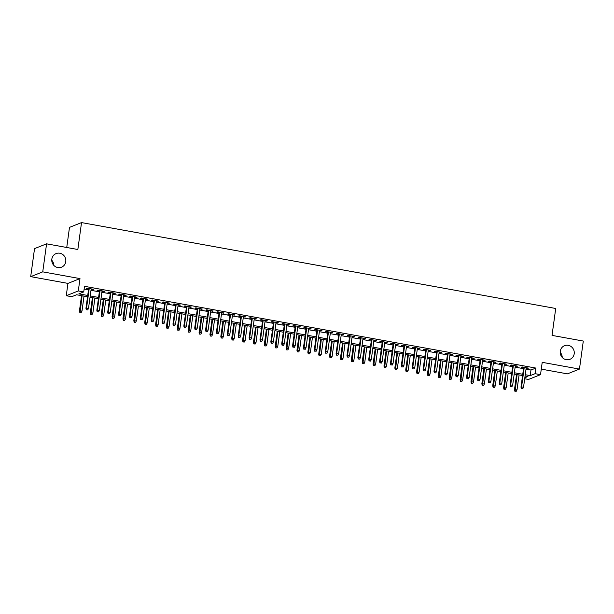 <?xml version="1.0" encoding="UTF-8"?>
<svg xmlns="http://www.w3.org/2000/svg" width="614" height="614" viewBox="0 0 614 614"><rect width="100%" height="100%" fill="white"/><g stroke="black" fill="none" stroke-linecap="round" stroke-linejoin="round"><path stroke-width="0.92" d="M65.759 261.664A7.33 6.984 -111.7 0 1 54.5 266.016A7.33 6.984 -111.7 0 1 56.089 253.59A7.33 6.984 -111.7 0 1 65.759 261.664M574.205 353.764A7.33 6.984 -111.7 0 1 562.946 358.115A7.33 6.984 -111.7 0 1 564.535 345.69A7.33 6.984 -111.7 0 1 574.205 353.764M51.768 260.259A7.33 6.984 -111.7 0 1 53.786 265.34M560.214 352.359A7.33 6.984 -111.7 0 1 562.232 357.432M87.541 296.754L76.581 294.766L71.7 296.708L66.258 295.725L78.3 290.936L83.742 291.919L78.861 293.86L87.718 295.464M67.947 283.392L79.989 278.602L42.742 271.856L46.58 243.835L34.538 248.616L30.7 276.645L67.947 283.392L66.258 295.725M66.742 247.48L69.489 227.38L81.532 222.59L555.716 308.481L552.032 335.39L583.3 341.054L579.462 369.075L542.208 362.329L540.52 374.663L528.485 379.452L524.694 378.761M541.279 369.129L567.42 373.865L579.462 369.075M42.742 271.856L30.7 276.645M91.118 289.347L93.566 289.324L87.042 288.143L86.229 288.465L88.616 288.895M101.993 291.32L104.441 291.297L97.918 290.115L97.104 290.437L99.491 290.867M112.869 293.292L115.317 293.262L108.793 292.08L107.98 292.402L110.367 292.84M123.744 295.257L126.192 295.234L119.669 294.052L118.855 294.375L121.242 294.804M134.619 297.23L137.068 297.207L130.544 296.025L129.731 296.347L132.117 296.777M145.495 299.202L147.943 299.171L141.42 297.99L140.606 298.312L142.993 298.749M156.37 301.167L158.819 301.144L152.295 299.962L151.481 300.284L153.868 300.714M167.246 303.139L169.694 303.116L163.17 301.934L162.357 302.257L164.744 302.687M178.121 305.112L180.57 305.081L174.046 303.899L173.232 304.222L175.627 304.659M188.997 307.077L191.445 307.054L184.921 305.872L184.108 306.194L186.502 306.632M199.872 309.049L202.328 309.026L195.797 307.844L194.983 308.167L197.378 308.596M210.748 311.022L213.204 310.991L206.672 309.809L205.859 310.131L208.253 310.569M221.623 312.994L224.079 312.963L217.548 311.782L216.734 312.104L219.129 312.541M232.499 314.959L234.955 314.936L228.423 313.754L227.61 314.076L230.004 314.506M243.374 316.931L245.83 316.901L239.299 315.719L238.485 316.049L240.88 316.479M254.25 318.904L256.706 318.873L250.182 317.691L249.368 318.014L251.755 318.451M265.125 320.869L267.581 320.846L261.057 319.664L260.244 319.986L262.631 320.416M276.001 322.841L278.457 322.81L271.933 321.629L271.119 321.959L273.506 322.388M286.876 324.814L289.332 324.783L282.808 323.601L281.995 323.923L284.382 324.361M297.752 326.778L300.208 326.755L293.684 325.573L292.87 325.896L295.257 326.326M308.627 328.751L311.083 328.72L304.559 327.538L303.746 327.868L306.133 328.298M319.51 330.723L321.959 330.693L315.435 329.511L314.621 329.833L317.008 330.271M330.386 332.688L332.834 332.665L326.31 331.483L325.497 331.806L327.884 332.235M341.261 334.661L343.71 334.638L337.186 333.456L336.372 333.778L338.759 334.208M352.137 336.633L354.585 336.602L348.061 335.421L347.248 335.743L349.635 336.18M363.012 338.598L365.46 338.575L358.937 337.393L358.123 337.715L360.51 338.145M373.888 340.57L376.336 340.547L369.812 339.365L368.999 339.688L371.386 340.118M384.763 342.543L387.211 342.512L380.688 341.33L379.874 341.653L382.261 342.09M395.639 344.508L398.087 344.485L391.563 343.303L390.75 343.625L393.137 344.055M406.514 346.48L408.962 346.457L402.439 345.275L401.625 345.598L404.012 346.027M417.39 348.453L419.838 348.422L413.314 347.24L412.501 347.562L414.887 348M428.265 350.417L430.713 350.394L424.19 349.212L423.376 349.535L425.763 349.965M439.14 352.39L441.589 352.367L435.065 351.185L434.251 351.507L436.638 351.937M450.016 354.362L452.464 354.332L445.941 353.15L445.127 353.472L447.522 353.91M460.891 356.327L463.347 356.304L456.816 355.122L456.002 355.445L458.397 355.882M471.767 358.3L474.223 358.277L467.691 357.095L466.878 357.417L469.273 357.847M482.642 360.272L485.098 360.241L478.567 359.06L477.753 359.382L480.148 359.819M493.518 362.245L495.974 362.214L489.442 361.032L488.629 361.354L491.023 361.792M504.393 364.209L506.849 364.186L500.318 363.004L499.504 363.327L501.899 363.757M515.269 366.182L517.725 366.151L511.201 364.969L510.387 365.299L512.774 365.729M526.014 369.114L530.972 370.012L535.853 368.07L84.509 286.316L83.742 291.919M84.126 289.071L88.485 289.862M90.979 290.315L99.361 291.834M101.855 292.287L110.236 293.799M112.738 294.252L121.112 295.771M123.614 296.224L131.987 297.744M134.489 298.197L142.862 299.709M145.364 300.162L153.738 301.681M156.24 302.134L164.613 303.654M167.115 304.107L175.489 305.626M177.991 306.071L186.364 307.591M188.866 308.044L197.24 309.563M199.742 310.016L208.115 311.536M210.617 311.989L218.991 313.501M221.493 313.954L229.866 315.473M232.368 315.926L240.749 317.446M243.244 317.898L251.625 319.41M254.119 319.863L262.5 321.383M264.995 321.836L273.376 323.355M275.87 323.808L284.251 325.32M286.746 325.773L295.127 327.293M297.621 327.746L306.002 329.265M308.497 329.718L316.878 331.23M319.372 331.683L327.753 333.202M330.248 333.655L338.629 335.175M341.123 335.628L349.504 337.14M351.999 337.593L360.38 339.112M362.874 339.565L371.255 341.085M373.757 341.537L382.131 343.049M384.633 343.502L393.006 345.022M395.508 345.475L403.882 346.994M406.384 347.447L414.757 348.959M417.259 349.412L425.632 350.932M428.135 351.385L436.508 352.904M439.01 353.357L447.383 354.877M449.885 355.322L458.259 356.841M460.761 357.294L469.134 358.814M471.636 359.267L480.01 360.786M482.512 361.239L490.885 362.751M493.387 363.204L501.768 364.724M504.263 365.176L512.644 366.696M515.138 367.149L523.519 368.661M526.144 368.154L528.6 368.124L522.077 366.942L521.263 367.264L523.65 367.702M79.989 278.602L78.3 290.936M535.853 368.07L535.086 373.68L540.52 374.663M46.58 243.835L77.848 249.499L81.532 222.59M524.832 377.756L527.925 376.528L525.07 376.006M522.575 375.553L514.194 374.041M511.7 373.588L503.319 372.069M500.824 371.616L492.443 370.096M489.941 369.643L481.568 368.124M479.066 367.679L470.692 366.159M468.19 365.706L459.817 364.186M457.315 363.734L448.941 362.214M446.439 361.761L438.066 360.249M435.564 359.796L427.19 358.277M424.688 357.824L416.315 356.304M413.813 355.851L405.44 354.339M402.938 353.887L394.564 352.367M392.062 351.914L383.689 350.394M381.187 349.942L372.813 348.43M370.311 347.977L361.93 346.457M359.436 346.004L351.054 344.485M348.56 344.032L340.179 342.52M337.685 342.067L329.304 340.547M326.809 340.095L318.428 338.575M315.934 338.122L307.553 336.61M305.058 336.157L296.677 334.638M294.183 334.185L285.802 332.665M283.307 332.212L274.926 330.7M272.432 330.248L264.051 328.728M261.556 328.275L253.175 326.755M250.681 326.303L242.3 324.783M239.805 324.338L231.424 322.818M228.922 322.365L220.549 320.846M218.047 320.393L209.673 318.873M207.171 318.42L198.798 316.908M196.296 316.456L187.922 314.936M185.42 314.483L177.047 312.963M174.545 312.511L166.171 310.999M163.669 310.546L155.296 309.026M152.794 308.573L144.42 307.054M141.918 306.601L133.545 305.089M131.043 304.636L122.67 303.116M120.167 302.664L111.794 301.144M109.292 300.691L100.911 299.179M98.417 298.726L90.035 297.207M525.246 374.724L530.204 375.622L535.086 373.68M90.212 295.917L98.593 297.437M101.087 297.89L109.469 299.409M111.963 299.862L120.344 301.374M122.846 301.827L131.219 303.347M133.722 303.8L142.095 305.319M144.597 305.772L152.97 307.284M155.472 307.737L163.846 309.256M166.348 309.709L174.721 311.229M177.223 311.682L185.597 313.201M188.099 313.647L196.472 315.166M198.974 315.619L207.348 317.139M209.85 317.591L218.223 319.111M220.725 319.564L229.099 321.076M231.601 321.529L239.974 323.048M242.476 323.501L250.857 325.021M253.352 325.474L261.733 326.986M264.227 327.439L272.608 328.958M275.103 329.411L283.484 330.931M285.978 331.383L294.359 332.895M296.854 333.348L305.235 334.868M307.729 335.321L316.11 336.84M318.605 337.293L326.986 338.805M329.48 339.258L337.861 340.778M340.356 341.231L348.737 342.75M351.231 343.203L359.612 344.715M362.106 345.168L370.488 346.687M372.982 347.14L381.363 348.66M383.865 349.113L392.239 350.625M394.741 351.078L403.114 352.597M405.616 353.05L413.989 354.57M416.492 355.022L424.865 356.542M427.367 356.987L435.74 358.507M438.242 358.96L446.616 360.479M449.118 360.932L457.491 362.452M459.993 362.905L468.367 364.417M470.869 364.869L479.242 366.389M481.744 366.842L490.118 368.362M492.62 368.814L500.993 370.326M503.495 370.779L511.876 372.299M514.371 372.752L522.752 374.271M530.972 370.012L530.204 375.622M527.848 367.986L527.787 368.446M516.973 366.021L516.911 366.481M506.097 364.048L506.036 364.509M495.222 362.076L495.16 362.536M484.346 360.111L484.285 360.572M473.471 358.139L473.409 358.599M462.595 356.166L462.534 356.627M451.72 354.201L451.651 354.654M440.844 352.229L440.775 352.689M429.969 350.256L429.9 350.717M419.093 348.291L419.024 348.744M408.218 346.319L408.149 346.78M397.335 344.347L397.273 344.807M386.459 342.382L386.398 342.835M375.584 340.409L375.522 340.87M364.708 338.437L364.647 338.897M353.833 336.464L353.771 336.925M342.957 334.5L342.896 334.96M332.082 332.527L332.021 332.988M321.206 330.555L321.145 331.015M310.331 328.59L310.27 329.05M299.455 326.617L299.394 327.078M288.58 324.645L288.519 325.105M277.705 322.68L277.643 323.141M266.829 320.708L266.768 321.168M255.954 318.735L255.892 319.196M245.078 316.77L245.017 317.231M234.203 314.798L234.141 315.258M223.327 312.825L223.266 313.286M212.452 310.861L212.39 311.313M201.576 308.888L201.515 309.349M190.701 306.916L190.632 307.376M179.825 304.951L179.756 305.404M168.95 302.978L168.881 303.439M158.074 301.006L158.005 301.466M147.199 299.041L147.13 299.494M136.316 297.069L136.254 297.529M125.44 295.096L125.379 295.557M114.565 293.131L114.503 293.584M103.689 291.159L103.628 291.619M92.814 289.186L92.752 289.647M523.711 367.241L520.987 387.142L521.57 386.904L524.249 367.341M521.677 388.493L522.767 388.693L521.677 388.493L521.57 386.904L523.527 387.265L526.213 367.694M520.987 387.142L521.347 388.624M522.767 388.693L523.527 387.265M514.839 391.21L516.259 391.279L514.839 391.21L514.478 389.729L517.019 389.852L519.068 374.916M515.169 391.08L517.111 374.563M514.478 389.729L516.566 374.471M517.019 389.852L516.259 391.279M512.836 365.269L510.111 385.17L510.694 384.94L513.373 365.368M510.802 386.528L511.892 386.72L510.802 386.528L510.694 384.94L512.652 385.293L515.33 365.721M510.111 385.17L510.472 386.651M511.892 386.72L512.652 385.293M501.96 363.296L499.236 383.197L499.819 382.967L502.498 363.396M499.926 384.556L501.009 384.755L499.926 384.556L499.819 382.967L501.776 383.32L504.455 363.749M499.236 383.197L499.596 384.686M501.009 384.755L501.776 383.32M491.085 361.331L488.36 381.233L488.944 380.995L491.622 361.423M489.051 382.583L490.133 382.783L489.051 382.583L488.944 380.995L490.901 381.355L493.579 361.784M488.36 381.233L488.721 382.714M490.133 382.783L490.901 381.355M480.209 359.359L477.485 379.26L478.068 379.03L480.747 359.459M478.176 380.619L479.258 380.81L478.176 380.619L478.068 379.03L480.025 379.383L482.704 359.812M477.485 379.26L477.846 380.741M479.258 380.81L480.025 379.383M503.964 389.245L505.383 389.307L503.964 389.245L503.603 387.756L506.143 387.879L508.192 372.951M504.294 389.115L506.235 372.598M503.603 387.756L505.69 372.498M506.143 387.879L505.383 389.307M493.088 387.273L494.5 387.342L493.088 387.273L492.727 385.792L495.268 385.907L497.317 370.979M493.418 387.142L495.36 370.626M492.727 385.792L494.815 370.526M495.268 385.907L494.5 387.342M482.213 385.3L483.625 385.369L482.213 385.3L481.852 383.819L484.392 383.942L486.441 369.006M482.543 385.17L484.484 368.653M481.852 383.819L483.939 368.553M484.392 383.942L483.625 385.369M471.337 383.336L472.749 383.397L471.337 383.336L470.976 381.847L473.517 381.969L475.566 367.042M471.667 383.205L473.601 366.688M470.976 381.847L473.064 366.589M473.517 381.969L472.749 383.397M469.334 357.386L466.609 377.288L467.193 377.057L469.871 357.486M467.3 378.646L468.382 378.846L467.3 378.646L467.193 377.057L469.15 377.41L471.828 357.839M466.609 377.288L466.97 378.777M468.382 378.846L469.15 377.41M460.462 381.363L461.874 381.432L460.462 381.363L460.101 379.874L462.641 379.997L464.683 365.069M460.792 381.233L462.726 364.716M460.101 379.874L462.189 364.616M462.641 379.997L461.874 381.432M458.458 355.422L455.734 375.323L456.317 375.085L458.996 355.514M456.425 376.674L457.507 376.873L456.425 376.674L456.317 375.085L458.274 375.446L460.953 355.874M455.734 375.323L456.095 376.804M457.507 376.873L458.274 375.446M449.586 379.391L450.998 379.46L449.586 379.391L449.225 377.909L451.766 378.032L453.807 363.097M449.916 379.26L451.85 362.744M449.225 377.909L451.313 362.644M451.766 378.032L450.998 379.46M447.583 353.449L444.858 373.35L445.442 373.12L448.12 353.549M445.549 374.709L446.631 374.901L445.549 374.709L445.442 373.12L447.399 373.473L450.077 353.902M444.858 373.35L445.219 374.832M446.631 374.901L447.399 373.473M438.711 377.426L440.123 377.487L438.711 377.426L438.35 375.937L440.89 376.06L442.932 361.132M439.041 377.295L440.975 360.771M438.35 375.937L440.438 360.679M440.89 376.06L440.123 377.487M436.707 351.477L433.975 371.378L434.566 371.148L437.245 351.576M434.674 372.736L435.756 372.936L434.674 372.736L434.566 371.148L436.523 371.501L439.202 351.929M433.975 371.378L434.344 372.867M435.756 372.936L436.523 371.501M427.835 375.453L429.247 375.522L427.835 375.453L427.474 373.964L430.015 374.087L432.056 359.159M428.165 375.323L430.099 358.806M427.474 373.964L429.562 358.706M430.015 374.087L429.247 375.522M425.832 349.512L423.1 369.413L423.691 369.175L426.369 349.604M423.79 370.764L424.88 370.963L423.79 370.764L423.691 369.175L425.648 369.536L428.326 349.965M423.1 369.413L423.468 370.894M424.88 370.963L425.648 369.536M416.96 373.481L418.372 373.55L416.96 373.481L416.591 372L419.139 372.122L421.181 357.187M417.282 373.35L419.224 356.834M416.591 372L418.687 356.734M419.139 372.122L418.372 373.55M414.957 347.539L412.224 367.441L412.815 367.21L415.494 347.639M412.915 368.799L414.005 368.991L412.915 368.799L412.815 367.21L414.772 367.563L417.451 347.992M412.224 367.441L412.593 368.922M414.005 368.991L414.772 367.563M406.084 371.516L407.496 371.577L406.084 371.516L405.716 370.027L408.264 370.15L410.305 355.222M406.407 371.386L408.348 354.861M405.716 370.027L407.811 354.769M408.264 370.15L407.496 371.577M404.081 345.567L401.349 365.468L401.94 365.238L404.618 345.667M402.04 366.827L403.129 367.026L402.04 366.827L401.94 365.238L403.897 365.591L406.575 346.02M401.349 365.468L401.717 366.957M403.129 367.026L403.897 365.591M395.209 369.544L396.621 369.613L395.209 369.544L394.84 368.055L397.388 368.177L399.43 353.25M395.531 369.413L397.473 352.897M394.84 368.055L396.936 352.797M397.388 368.177L396.621 369.613M393.206 343.602L390.473 363.503L391.064 363.265L393.743 343.694M391.164 364.854L392.254 365.054L391.164 364.854L391.064 363.265L393.021 363.618L395.7 344.055M390.473 363.503L390.842 364.985M392.254 365.054L393.021 363.618M384.333 367.571L385.745 367.64L384.333 367.571L383.965 366.09L386.513 366.213L388.555 351.277M384.656 367.441L386.597 350.924M383.965 366.09L386.06 350.824M386.513 366.213L385.745 367.64M382.322 341.63L379.598 361.531L380.189 361.301L382.867 341.729M380.289 362.882L381.378 363.081L380.289 362.882L380.189 361.301L382.146 361.654L384.824 342.082M379.598 361.531L379.966 363.012M381.378 363.081L382.146 361.654M373.458 365.599L374.87 365.668L373.458 365.599L373.089 364.117L375.638 364.24L377.679 349.312M373.78 365.476L375.722 348.952M373.089 364.117L375.185 348.859M375.638 364.24L374.87 365.668M371.447 339.657L368.722 359.558L369.313 359.328L371.992 339.757M369.413 360.917L370.503 361.109L369.413 360.917L369.313 359.328L371.27 359.681L373.949 340.11M368.722 359.558L369.091 361.047M370.503 361.109L371.27 359.681M362.582 363.634L363.995 363.703L362.582 363.634L362.214 362.145L364.762 362.268L366.804 347.34M362.905 363.503L364.846 346.987M362.214 362.145L364.309 346.887M364.762 362.268L363.995 363.703M360.572 337.692L357.847 357.594L358.438 357.356L361.116 337.784M358.538 358.944L359.627 359.144L358.538 358.944L358.438 357.356L360.395 357.709L363.074 338.137M357.847 357.594L358.215 359.075M359.627 359.144L360.395 357.709M351.707 361.661L353.119 361.73L351.707 361.661L351.338 360.18L353.887 360.303L355.928 345.367M352.029 361.531L353.971 345.014M351.338 360.18L353.434 344.914M353.887 360.303L353.119 361.73M349.696 335.72L346.971 355.621L347.555 355.391L350.241 335.82M347.662 356.972L348.752 357.171L347.662 356.972L347.555 355.391L349.519 355.744L352.198 336.173M346.971 355.621L347.34 357.102M348.752 357.171L349.519 355.744M340.831 359.689L342.244 359.758L340.831 359.689L340.463 358.208L343.011 358.33L345.053 343.403M341.154 359.566L343.096 343.042M340.463 358.208L342.558 342.95M343.011 358.33L342.244 359.758M338.821 333.747L336.096 353.649L336.679 353.418L339.365 333.847M336.787 355.007L337.877 355.199L336.787 355.007L336.679 353.418L338.644 353.771L341.323 334.2M336.096 353.649L336.464 355.138M337.877 355.199L338.644 353.771M329.956 357.724L331.368 357.793L329.956 357.724L329.588 356.235L332.136 356.358L334.177 341.43M330.278 357.594L332.22 341.077M329.588 356.235L331.683 340.977M332.136 356.358L331.368 357.793M327.945 331.775L325.22 351.684L325.804 351.446L328.49 331.875M325.911 353.035L327.001 353.234L325.911 353.035L325.804 351.446L327.761 351.799L330.447 332.228M325.22 351.684L325.589 353.165M327.001 353.234L327.761 351.799M319.08 355.752L320.493 355.821L319.08 355.752L318.712 354.27L321.252 354.393L323.302 339.458M319.403 355.621L321.345 339.105M318.712 354.27L320.8 339.005M321.252 354.393L320.493 355.821M317.07 329.81L314.345 349.711L314.928 349.473L317.615 329.91M315.036 351.062L316.126 351.262L315.036 351.062L314.928 349.473L316.885 349.834L319.572 330.263M314.345 349.711L314.713 351.193M316.126 351.262L316.885 349.834M308.205 353.779L309.617 353.848L308.205 353.779L307.837 352.298L310.377 352.421L312.426 337.493M308.527 353.656L310.469 337.132M307.837 352.298L309.924 337.04M310.377 352.421L309.617 353.848M306.194 327.838L303.469 347.739L304.053 347.509L306.739 327.937M304.16 349.097L305.25 349.289L304.16 349.097L304.053 347.509L306.01 347.862L308.696 328.29M303.469 347.739L303.838 349.228M305.25 349.289L306.01 347.862M297.329 351.814L298.742 351.883L297.329 351.814L296.961 350.325L299.502 350.448L301.551 335.52M297.652 351.684L299.594 335.167M296.961 350.325L299.049 335.067M299.502 350.448L298.742 351.883M295.319 325.865L292.594 345.766L293.177 345.536L295.864 325.965M293.285 347.125L294.375 347.324L293.285 347.125L293.177 345.536L295.134 345.889L297.821 326.318M292.594 345.766L292.962 347.255M294.375 347.324L295.134 345.889M286.454 349.842L287.866 349.911L286.454 349.842L286.086 348.361L288.626 348.476L290.675 333.548M286.776 349.711L288.718 333.195M286.086 348.361L288.173 333.095M288.626 348.476L287.866 349.911M284.443 323.9L281.719 343.802L282.302 343.564L284.988 324M282.409 345.152L283.499 345.352L282.409 345.152L282.302 343.564L284.259 343.924L286.945 324.353M281.719 343.802L282.087 345.283M283.499 345.352L284.259 343.924M275.579 347.869L276.991 347.938L275.579 347.869L275.21 346.388L277.751 346.511L279.8 331.575M275.901 347.739L277.843 331.222M275.21 346.388L277.298 331.13M277.751 346.511L276.991 347.938M273.568 321.928L270.843 341.829L271.426 341.599L274.105 322.028M271.534 343.188L272.624 343.379L271.534 343.188L271.426 341.599L273.383 341.952L276.07 322.381M270.843 341.829L271.211 343.318M272.624 343.379L273.383 341.952M264.703 345.905L266.115 345.966L264.703 345.905L264.335 344.416L266.875 344.538L268.924 329.611M265.025 345.774L266.967 329.257M264.335 344.416L266.422 329.158M266.875 344.538L266.115 345.966M262.692 319.955L259.968 339.857L260.551 339.626L263.229 320.055M260.658 341.215L261.748 341.415L260.658 341.215L260.551 339.626L262.508 339.979L265.194 320.408M259.968 339.857L260.328 341.346M261.748 341.415L262.508 339.979M253.82 343.932L255.24 344.001L253.82 343.932L253.459 342.451L256 342.566L258.049 327.638M254.15 343.802L256.092 327.285M253.459 342.451L255.547 327.185M256 342.566L255.24 344.001M251.817 317.991L249.092 337.892L249.675 337.654L252.354 318.083M249.783 339.243L250.873 339.442L249.783 339.243L249.675 337.654L251.633 338.015L254.311 318.443M249.092 337.892L249.453 339.373M250.873 339.442L251.633 338.015M240.941 316.018L238.217 335.919L238.8 335.689L241.479 316.118M238.907 337.278L239.99 337.47L238.907 337.278L238.8 335.689L240.757 336.042L243.436 316.471M238.217 335.919L238.577 337.401M239.99 337.47L240.757 336.042M230.066 314.046L227.341 333.947L227.924 333.717L230.603 314.145M228.032 335.305L229.114 335.505L228.032 335.305L227.924 333.717L229.882 334.07L232.56 314.498M227.341 333.947L227.702 335.436M229.114 335.505L229.882 334.07M242.944 341.96L244.364 342.029L242.944 341.96L242.584 340.478L245.124 340.601L247.173 325.666M243.274 341.829L245.216 325.313M242.584 340.478L244.671 325.213M245.124 340.601L244.364 342.029M232.069 339.995L233.481 340.056L232.069 339.995L231.708 338.506L234.249 338.629L236.298 323.701M232.399 339.864L234.341 323.348M231.708 338.506L233.796 323.248M234.249 338.629L233.481 340.056M221.193 338.022L222.606 338.091L221.193 338.022L220.833 336.541L223.373 336.656L225.422 321.728M221.524 337.892L223.465 321.375M220.833 336.541L222.92 321.276M223.373 336.656L222.606 338.091M219.19 312.081L216.466 331.982L217.049 331.744L219.728 312.173M217.156 333.333L218.239 333.532L217.156 333.333L217.049 331.744L219.006 332.105L221.685 312.534M216.466 331.982L216.826 333.463M218.239 333.532L219.006 332.105M210.318 336.05L211.73 336.119L210.318 336.05L209.957 334.569L212.498 334.691L214.547 319.756M210.648 335.919L212.582 319.403M209.957 334.569L212.045 319.303M212.498 334.691L211.73 336.119M208.315 310.108L205.59 330.01L206.174 329.779L208.852 310.208M206.281 331.368L207.363 331.56L206.281 331.368L206.174 329.779L208.131 330.132L210.809 310.561M205.59 330.01L205.951 331.491M207.363 331.56L208.131 330.132M199.443 334.085L200.855 334.146L199.443 334.085L199.082 332.596L201.622 332.719L203.664 317.791M199.773 333.955L201.707 317.438M199.082 332.596L201.169 317.338M201.622 332.719L200.855 334.146M197.439 308.136L194.715 328.037L195.298 327.807L197.977 308.236M195.405 329.396L196.488 329.595L195.405 329.396L195.298 327.807L197.255 328.16L199.934 308.589M194.715 328.037L195.075 329.526M196.488 329.595L197.255 328.16M188.567 332.113L189.979 332.182L188.567 332.113L188.206 330.624L190.747 330.746L192.788 315.819M188.897 331.982L190.831 315.466M188.206 330.624L190.294 315.366M190.747 330.746L189.979 332.182M186.564 306.171L183.839 326.072L184.423 325.834L187.101 306.263M184.53 327.423L185.612 327.623L184.53 327.423L184.423 325.834L186.38 326.195L189.058 306.624M183.839 326.072L184.2 327.554M185.612 327.623L186.38 326.195M177.692 330.14L179.104 330.209L177.692 330.14L177.331 328.659L179.871 328.782L181.913 313.846M178.022 330.01L179.956 313.493M177.331 328.659L179.418 313.393M179.871 328.782L179.104 330.209M175.688 304.199L172.964 324.1L173.547 323.87L176.226 304.298M173.655 325.458L174.737 325.65L173.655 325.458L173.547 323.87L175.504 324.223L178.183 304.651M172.964 324.1L173.325 325.581M174.737 325.65L175.504 324.223M166.816 328.175L168.228 328.237L166.816 328.175L166.455 326.686L168.996 326.809L171.037 311.881M167.146 328.045L169.08 311.521M166.455 326.686L168.543 311.428M168.996 326.809L168.228 328.237M164.813 302.226L162.081 322.127L162.672 321.897L165.35 302.326M162.771 323.486L163.861 323.685L162.771 323.486L162.672 321.897L164.629 322.25L167.307 302.679M162.081 322.127L162.449 323.616M163.861 323.685L164.629 322.25M155.941 326.203L157.353 326.272L155.941 326.203L155.572 324.714L158.12 324.837L160.162 309.909M156.263 326.072L158.205 309.556M155.572 324.714L157.668 309.456M158.12 324.837L157.353 326.272M153.937 300.261L151.205 320.163L151.796 319.925L154.475 300.353M151.896 321.513L152.986 321.713L151.896 321.513L151.796 319.925L153.753 320.278L156.432 300.714M151.205 320.163L151.574 321.644M152.986 321.713L153.753 320.278M145.065 324.23L146.477 324.299L145.065 324.23L144.697 322.749L147.245 322.872L149.286 307.936M145.388 324.1L147.329 307.583M144.697 322.749L146.792 307.484M147.245 322.872L146.477 324.299M143.062 298.289L140.33 318.19L140.921 317.96L143.599 298.389M141.02 319.549L142.11 319.74L141.02 319.549L140.921 317.96L142.878 318.313L145.556 298.742M140.33 318.19L140.698 319.671M142.11 319.74L142.878 318.313M134.19 322.258L135.602 322.327L134.19 322.258L133.821 320.777L136.369 320.899L138.411 305.972M134.512 322.135L136.454 305.611M133.821 320.777L135.917 305.519M136.369 320.899L135.602 322.327M132.187 296.316L129.454 316.218L130.045 315.987L132.724 296.416M130.145 317.576L131.235 317.768L130.145 317.576L130.045 315.987L132.002 316.34L134.681 296.769M129.454 316.218L129.823 317.707M131.235 317.768L132.002 316.34M123.314 320.293L124.726 320.362L123.314 320.293L122.946 318.804L125.494 318.927L127.535 303.999M123.637 320.163L125.578 303.646M122.946 318.804L125.041 303.546M125.494 318.927L124.726 320.362M121.303 294.352L118.579 314.253L119.17 314.015L121.848 294.444M119.269 315.604L120.359 315.803L119.269 315.604L119.17 314.015L121.127 314.368L123.805 294.804M118.579 314.253L118.947 315.734M120.359 315.803L121.127 314.368M112.439 318.321L113.851 318.39L112.439 318.321L112.07 316.839L114.618 316.962L116.66 302.027M112.761 318.19L114.703 301.674M112.07 316.839L114.166 301.574M114.618 316.962L113.851 318.39M110.428 292.379L107.703 312.28L108.294 312.05L110.973 292.479M108.394 313.631L109.484 313.831L108.394 313.631L108.294 312.05L110.251 312.403L112.93 292.832M107.703 312.28L108.072 313.762M109.484 313.831L110.251 312.403M101.563 316.348L102.975 316.417L101.563 316.348L101.195 314.867L103.743 314.99L105.785 300.062M101.886 316.225L103.827 299.701M101.195 314.867L103.29 299.609M103.743 314.99L102.975 316.417M99.552 290.407L96.828 310.308L97.419 310.078L100.097 290.506M97.519 311.666L98.608 311.858L97.519 311.666L97.419 310.078L99.376 310.431L102.054 290.859M96.828 310.308L97.196 311.797M98.608 311.858L99.376 310.431M90.688 314.383L92.1 314.452L90.688 314.383L90.319 312.894L92.867 313.017L94.909 298.089M91.01 314.253L92.952 297.736M90.319 312.894L92.415 297.637M92.867 313.017L92.1 314.452M88.677 288.442L85.952 308.343L86.536 308.105L89.222 288.534M86.643 309.694L87.733 309.893L86.643 309.694L86.536 308.105L88.5 308.458L91.179 288.887M85.952 308.343L86.321 309.824M87.733 309.893L88.5 308.458M79.812 312.411L81.225 312.48L79.812 312.411L79.444 310.93L81.992 311.052L84.034 296.117M80.135 312.28L82.076 295.764M79.444 310.93L81.539 295.664M81.992 311.052L81.225 312.48"/></g></svg>
